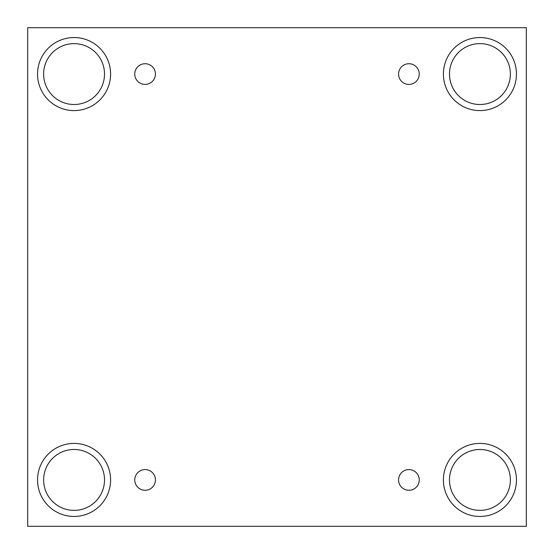 <?xml version="1.0" encoding="UTF-8"?>
<svg xmlns="http://www.w3.org/2000/svg" width="554" height="554" viewBox="0 0 554 554"><rect width="100%" height="100%" fill="white"/><g stroke="black" fill="none" stroke-linecap="round" stroke-linejoin="round"><path stroke-width="0.83" d="M526.3 27.7L27.7 27.7L27.7 526.3L526.3 526.3L526.3 27.7M145.093 490.283A10.353 10.353 0 0 1 136.132 474.757A10.353 10.353 0 0 1 154.06 474.757A10.353 10.353 0 0 1 145.093 490.283M408.907 490.283A10.353 10.353 0 0 1 399.94 474.757A10.353 10.353 0 0 1 417.868 474.757A10.353 10.353 0 0 1 408.907 490.283M408.907 84.416A10.353 10.353 0 0 1 399.94 68.897A10.353 10.353 0 0 1 417.868 68.897A10.353 10.353 0 0 1 408.907 84.416M145.093 84.416A10.353 10.353 0 0 1 136.132 68.897A10.353 10.353 0 0 1 154.06 68.897A10.353 10.353 0 0 1 145.093 84.416M479.93 516.46A36.529 36.529 0 0 1 448.297 461.669A36.529 36.529 0 0 1 511.564 461.669A36.529 36.529 0 0 1 479.93 516.46M74.07 516.46A36.529 36.529 0 0 1 42.436 461.669A36.529 36.529 0 0 1 105.703 461.669A36.529 36.529 0 0 1 74.07 516.46M74.07 110.599A36.529 36.529 0 0 1 42.436 55.809A36.529 36.529 0 0 1 105.703 55.809A36.529 36.529 0 0 1 74.07 110.599M479.93 110.599A36.529 36.529 0 0 1 448.297 55.809A36.529 36.529 0 0 1 511.564 55.809A36.529 36.529 0 0 1 479.93 110.599M449.488 74.07A30.442 30.442 0 0 1 495.151 47.706A30.442 30.442 0 0 1 495.151 100.433A30.442 30.442 0 0 1 449.488 74.07M43.627 74.07A30.442 30.442 0 0 1 89.291 47.706A30.442 30.442 0 0 1 89.291 100.433A30.442 30.442 0 0 1 43.627 74.07M43.627 479.93A30.442 30.442 0 0 1 89.291 453.567A30.442 30.442 0 0 1 89.291 506.294A30.442 30.442 0 0 1 43.627 479.93M449.488 479.93A30.442 30.442 0 0 1 495.151 453.567A30.442 30.442 0 0 1 495.151 506.294A30.442 30.442 0 0 1 449.488 479.93"/></g></svg>
